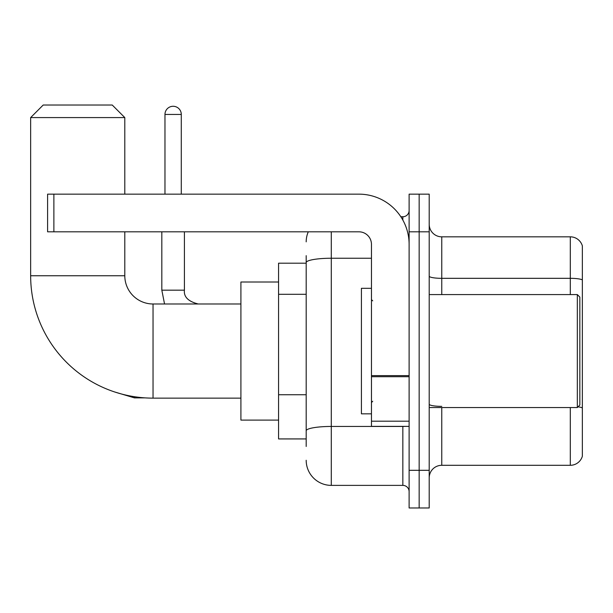 <?xml version="1.0" encoding="UTF-8"?>
<svg xmlns="http://www.w3.org/2000/svg" width="613" height="613" viewBox="0 0 613 613"><rect width="100%" height="100%" fill="white"/><g stroke="black" fill="none" stroke-linecap="round" stroke-linejoin="round"><path stroke-width="0.92" d="M306.186 263.192L278.57 263.192L278.57 438.931L306.186 438.931M306.186 446.463L306.186 255.659M409.116 470.317L409.116 507.978L419.162 507.978L419.162 470.317L419.162 507.978L429.207 507.978L429.207 470.317L419.162 470.317L419.162 231.814L419.162 470.317L409.116 470.317L409.116 231.814L419.162 231.814L419.162 194.152L419.162 231.814L429.207 231.814L429.207 470.317M429.207 231.814L429.207 194.152L409.116 194.152L409.116 231.814M331.288 231.814L331.288 485.381L402.841 485.381L402.841 426.38M400.841 216.749L402.841 216.749A6.276 6.276 0 0 0 409.116 210.474M306.186 286.777L306.186 262.602A25.102 4.36 180 0 1 331.288 258.242L371.463 258.242M409.116 491.657A6.276 6.276 0 0 0 402.841 485.381M306.186 241.851A25.102 25.102 0 0 1 308.285 231.814M331.288 485.381A25.102 25.102 0 0 1 306.186 460.271M429.207 477.849A12.551 12.551 0 0 1 441.758 465.298L570.297 465.298L570.297 407.553M582.35 245.867A12.551 12.551 0 0 0 570.297 236.833A12.551 12.551 0 0 1 582.35 245.867L582.35 456.256A12.551 12.551 0 0 1 570.297 465.298M582.35 279.896A12.551 2.176 180 0 0 570.297 278.325L570.297 236.833L441.758 236.833A12.551 12.551 0 0 1 429.207 224.281A12.551 12.551 0 0 0 441.758 236.833L441.758 294.577M240.909 398.136L153.043 398.136A122.393 122.393 0 0 1 30.65 275.743L30.65 117.581L43.201 105.022L112.24 105.022L124.799 117.581L30.65 117.581M153.043 398.136L153.043 303.987A28.244 28.244 0 0 1 124.799 275.743L124.799 231.814M124.799 194.152L124.799 117.581M278.57 282.018L240.909 282.018L240.909 420.104L278.57 420.104M164.966 194.152L164.966 114.439A8.161 8.161 0 0 1 173.127 106.279A8.161 8.161 0 0 1 181.287 114.439L181.287 194.152M409.116 426.38L371.463 426.38L371.463 375.616L409.116 375.616M409.116 244.365A50.212 50.212 0 0 0 358.911 194.152L53.875 194.152L53.875 231.814L358.911 231.814A12.551 12.551 0 0 1 371.463 244.365L371.463 375.616M53.875 231.814L47.599 231.814L47.599 194.152L53.875 194.152M577.331 294.577L579.837 297.083L579.837 405.04L577.331 407.553L577.331 294.577L429.207 294.577M371.463 288.302L361.417 288.302L361.417 413.829L371.463 413.829M306.186 294.309L278.57 294.309M306.186 394.734L278.57 394.734M405.024 426.38A6.276 1.088 0 0 1 402.841 426.449L331.288 426.449A25.102 4.36 180 0 0 306.186 430.809M402.841 220.052L402.841 216.749M441.758 407.553L441.758 465.298M570.297 294.577L570.297 278.325L441.758 278.325A12.551 2.176 0 0 1 429.207 276.141M582.35 407.936A12.551 2.176 180 0 0 578.051 406.825M441.758 406.365A12.551 2.176 -0 0 1 429.207 404.182M30.65 275.743L124.799 275.743M145.204 397.883L134.462 397.883L114.455 391.899L134.462 397.883L134.462 396.718M164.545 303.987L161.824 290.179L164.545 303.987L161.824 290.179L184.398 290.179M164.966 114.439L181.287 114.439M409.116 376.711L371.463 376.711M371.463 421.192L409.116 421.192M240.909 303.987L153.043 303.987M198.229 303.987C188.268 301.481 183.662 296.876 184.421 290.179C183.662 296.876 188.268 301.481 198.229 303.987C188.268 301.481 183.662 296.876 184.421 290.179L184.421 231.814M161.824 290.179L161.824 231.814M429.207 407.553L577.331 407.553M372.719 300.853L371.463 299.596M372.719 401.277L371.463 402.526"/></g></svg>
